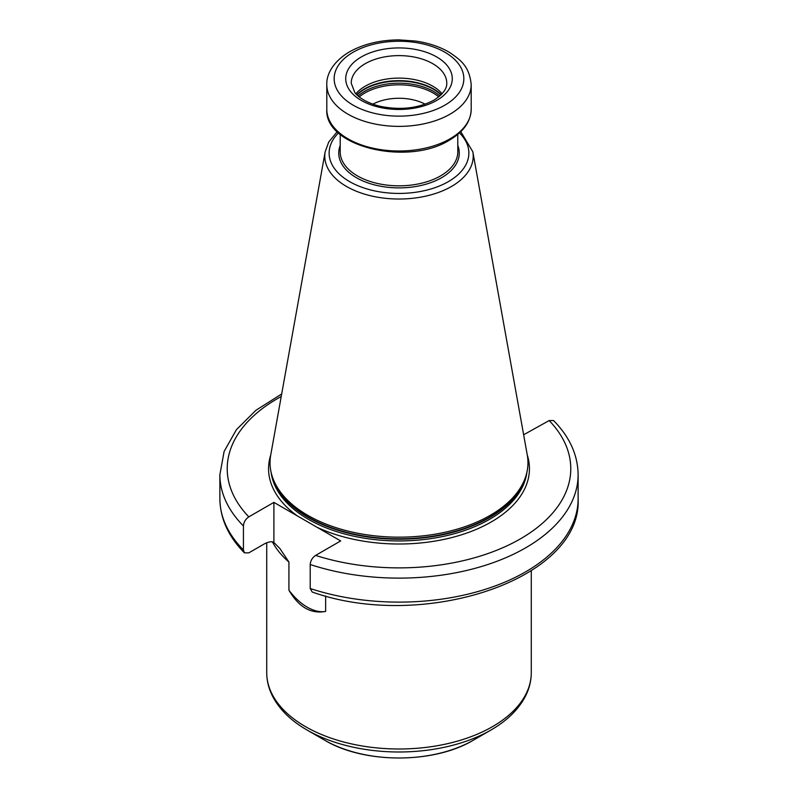 <?xml version="1.0" encoding="UTF-8"?>
<svg xmlns="http://www.w3.org/2000/svg" width="798" height="798" viewBox="0 0 798 798"><rect width="100%" height="100%" fill="white"/><g stroke="black" fill="none" stroke-linecap="round" stroke-linejoin="round"><path stroke-width="1.2" d="M425.154 104.169A38.583 22.274 0 0 0 372.846 104.169M355.908 93.785A47.77 27.581 180 0 1 365.225 86.194A47.77 27.581 0 0 1 442.092 93.785M525.633 476.815L524.984 478.75A128.308 74.074 0 0 1 489.733 517.094A128.308 74.074 180 0 1 361.404 535.538A128.308 74.074 180 0 1 273.016 478.75L272.367 476.815A128.967 74.463 180 0 0 361.205 533.892A128.967 74.463 180 0 0 490.191 515.358A128.967 74.463 0 0 0 525.633 476.815A128.967 74.463 0 0 0 527.279 455.03L472.825 151.75L460.775 131.67M272.367 476.815A128.967 74.463 180 0 1 270.721 455.03L325.175 151.75A74.224 42.853 180 0 0 367.09 194.862A74.224 42.853 180 0 0 451.478 186.473A74.224 42.853 0 0 0 472.825 151.75M523.648 434.76L549.174 420.556L553.593 420.566C569.672 436.945 577.852 454.99 578.121 474.7A179.121 103.421 180 0 1 310.203 564.515L310.203 588.515L312.198 592.026C422.78 631.447 582.4 579.827 578.121 498.7A179.121 103.421 0 0 1 310.203 588.515M281.225 396.506A171.779 99.171 0 0 0 248.826 516.855C245.545 519.109 243.749 522.141 243.43 525.972L243.43 549.972L244.407 552.844L248.826 552.854L264.457 543.827C268.926 541.652 272.078 541.204 273.904 542.48L279.829 548.445L288.926 562.061L288.926 590.211A47.212 27.262 -120 0 0 325.644 611.408C311.011 614.191 298.771 607.118 288.926 590.211M473.274 740.235L491.009 729.99C506.9 720.823 518.311 709.691 525.254 696.594C529.244 688.874 531.249 680.884 531.278 672.624A132.278 76.369 0 0 1 492.536 726.629A132.278 76.369 0 0 1 348.377 743.177A132.278 76.369 0 0 1 266.722 672.624C266.751 680.884 268.756 688.874 272.746 696.594C279.689 709.691 291.1 720.823 306.991 729.99A130.124 75.122 0 0 0 491.009 729.99L473.274 740.235C433.932 763.905 364.068 763.905 324.726 740.235A105.037 60.638 0 0 0 473.274 740.235M325.644 595.986L325.644 611.408M310.203 564.515C310.522 560.695 312.317 557.652 315.599 555.408L340.676 540.934L273.904 502.381L273.904 542.48M248.826 516.855L273.904 502.381M359.25 96.897A48.219 27.84 180 0 1 364.905 92.977A48.219 27.84 0 0 1 438.75 96.897M439.888 95.94A48.868 28.209 0 0 0 364.447 91.441A48.868 28.209 180 0 0 358.112 95.94M356.975 94.892A48.868 28.209 180 0 1 364.447 89.336A48.868 28.209 0 0 1 441.025 94.892M441.214 94.693A48.798 28.169 0 0 0 364.496 88.897A48.798 28.169 180 0 0 356.786 94.693M446.77 83.192A47.77 27.581 0 0 0 417.284 57.715A47.77 27.581 0 0 0 365.225 63.69A47.77 27.581 0 0 0 351.23 83.192L354.781 92.448C356.666 95.441 364.606 102.513 380.067 106.284C400.406 110.413 418.361 108.378 433.913 100.169C447.219 91.59 446.77 85.137 446.77 83.192M436.676 100.438A53.276 30.763 0 0 0 436.676 56.937A53.276 30.763 0 0 0 361.324 56.937A53.276 30.763 0 0 0 361.324 100.438A53.276 30.763 0 0 0 436.676 100.438M444.855 105.166A64.847 37.446 0 0 0 444.855 52.219A64.847 37.446 0 0 0 353.145 52.219A64.847 37.446 0 0 0 353.145 105.166A64.847 37.446 0 0 0 444.855 105.166M450.052 114.164A72.199 41.686 0 0 0 471.199 84.688C469.394 66.005 460.516 60.01 449.543 52.449C439.848 46.703 428.466 42.902 415.419 41.037L399.269 39.9C380.187 39.98 363.589 43.96 349.464 51.85C331.599 62.523 326.322 75.86 326.801 84.688A72.199 41.686 0 0 0 371.369 123.201A72.199 41.686 0 0 0 450.052 114.164M450.052 138.792A72.199 41.686 180 0 1 371.369 147.829A72.199 41.686 180 0 1 326.801 109.316C324.297 147.051 408.177 166.283 449.444 140.139C463.498 131.899 470.75 121.625 471.199 109.316A72.199 41.686 0 0 1 450.052 138.792M457.793 134.363L457.793 151.889A58.793 33.945 0 0 1 440.566 175.889A58.793 33.945 180 0 1 376.506 183.251A58.793 33.945 180 0 1 340.207 151.889L340.207 134.363M340.207 145.455A60.259 34.793 180 0 0 369.933 183.57A60.259 34.793 180 0 0 441.613 177.695A60.259 34.793 0 0 0 457.793 145.455M459.478 132.897A69.855 40.329 0 0 1 448.396 181.615A69.855 40.329 180 0 1 356.457 185.086A69.855 40.329 180 0 1 338.522 132.897M272.317 476.665A128.239 74.034 180 0 0 359.29 535.578A128.239 74.034 180 0 0 489.673 517.533A128.239 74.034 0 0 0 525.683 476.665M526.889 472.306A128.239 74.034 0 0 1 489.673 519.259A128.239 74.034 180 0 1 354.282 536.296A128.239 74.034 180 0 1 271.111 472.306M317.065 527.298A130.443 75.311 180 0 0 491.239 521.952A130.443 75.311 0 0 0 527.298 455.109M288.926 562.061A132.278 76.369 180 0 1 272.497 542.032M244.407 552.844C228.328 536.465 220.148 518.411 219.879 498.7A179.121 103.421 0 0 0 243.43 549.972M243.43 525.972A179.121 103.421 180 0 1 219.879 474.7L219.879 498.7M315.599 555.408A171.779 99.171 0 0 0 520.466 538.83A171.779 99.171 0 0 0 549.174 420.556M297.504 516.007A130.443 75.311 180 0 1 270.702 455.109M326.801 84.688L326.801 109.316M471.199 84.688L471.199 109.316M337.225 131.67L328.736 142.034L325.175 151.75M324.726 740.235L306.991 729.99M266.722 542.73L266.722 672.624M578.121 474.7L578.121 498.7M281.684 393.963L255.929 410.292L236.407 429.683L224.108 451.478L219.879 474.7M531.278 570.829L531.278 672.624"/></g></svg>
